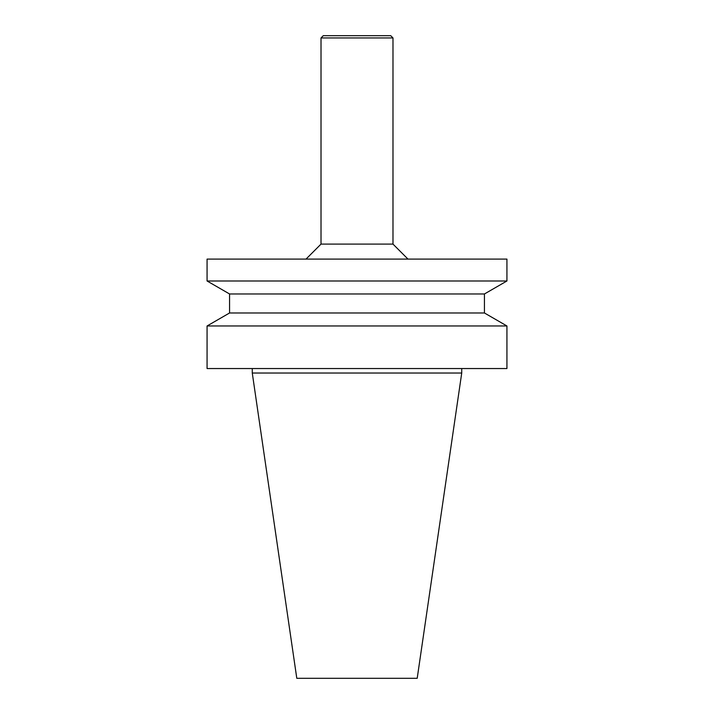 <?xml version="1.0" encoding="UTF-8"?>
<svg xmlns="http://www.w3.org/2000/svg" width="714" height="714" viewBox="0 0 714 714"><rect width="100%" height="100%" fill="white"/><g stroke="black" fill="none" stroke-linecap="round" stroke-linejoin="round"><path stroke-width="1.07" d="M252.274 373.038L461.726 373.038L417.208 678.3L296.792 678.3L252.274 373.038L252.274 368.549M357 35.7L323.263 35.7L321.014 37.949L392.986 37.949L390.736 35.7L357 35.7M392.986 37.949L392.986 244.099L321.014 244.099L321.014 37.949M357 259.093L207.069 259.093L207.069 280.986L506.931 280.986L506.931 259.093L357 259.093M229.56 293.972L229.56 312.982L484.44 312.982L484.44 293.972L229.56 293.972L207.069 280.986M484.44 312.982L506.931 325.968L207.069 325.968L229.56 312.982M506.931 325.968L506.931 368.549L207.069 368.549L207.069 325.968M321.014 244.099L306.02 259.093M392.986 244.099L407.98 259.093M484.44 293.972L506.931 280.986M461.726 373.038L461.726 368.549"/></g></svg>
